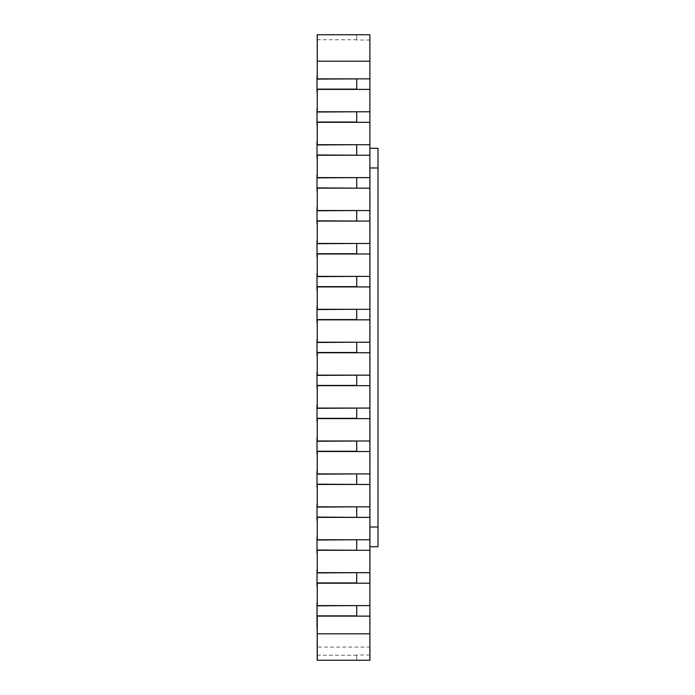 <?xml version="1.0" encoding="UTF-8"?>
<svg xmlns="http://www.w3.org/2000/svg" width="695" height="695" viewBox="0 0 695 695"><rect width="100%" height="100%" fill="white"/><g stroke="black" fill="none" stroke-linecap="round" stroke-linejoin="round"><path stroke-width="0.52" stroke-dasharray="3.48 2.61" d="M317.259 660.25L369.888 660.25L317.259 660.25L369.888 660.25L317.259 660.25L369.888 660.25L317.259 660.25L369.888 660.25L317.259 660.25L369.888 660.25L317.259 660.25L369.888 660.25L317.259 660.25L369.888 660.25L317.259 660.25L369.888 660.25L317.259 660.25L369.888 660.25L317.259 660.25L369.888 660.25L317.259 660.25L369.888 660.25L317.259 660.25L369.888 660.25L317.259 660.25L369.888 660.25L317.259 660.25L369.888 660.25L317.259 660.25L369.888 660.25L317.259 660.25L369.888 660.25L317.259 660.25L369.888 660.25L317.259 660.25L369.888 660.25L369.888 647.08L317.259 647.08L317.007 660.25L317.007 655.246L317.007 660.25L356.717 660.25L356.717 654.985L356.717 660.25L356.717 654.985L356.717 660.25L356.717 654.985L356.717 660.25L356.717 654.985L356.717 660.25L356.717 654.985L356.717 660.25L356.717 654.985L356.717 660.25L356.717 654.985L356.717 660.25L356.717 654.985L356.717 660.25L356.717 654.985L356.717 660.25L356.717 654.985L356.717 660.25L356.717 654.985L356.717 660.25L356.717 654.985L356.717 660.25L356.717 654.985L356.717 660.25L356.717 654.985L356.717 660.25L356.717 654.985L356.717 660.25L356.717 654.985L356.717 660.25L356.717 654.985L356.717 660.25L317.007 660.25L317.007 627.333L317.007 660.25L356.717 660.25L317.259 660.25L317.259 627.333L317.007 660.25L317.007 655.246L317.007 660.25L356.717 660.25L317.007 660.25L317.007 627.333L317.007 660.25L356.717 660.25L317.259 660.25L317.259 627.333L317.007 660.25L317.007 655.246L317.007 660.25L356.717 660.25L317.007 660.25L317.007 627.333L317.007 660.25L317.007 655.246L317.007 660.25L356.717 660.25L317.259 660.25L317.259 627.333L317.007 660.25L356.717 660.25L317.007 660.25L317.007 627.333L317.007 660.25L356.717 660.25L317.259 660.25L317.259 627.333L317.007 660.25L317.007 655.246L317.007 660.25L356.717 660.25L317.007 660.25L317.007 627.333L317.007 660.25L356.717 660.25L317.259 660.25L317.259 627.333L317.007 660.25L317.007 655.246L317.007 660.25L356.717 660.25L317.007 660.25L317.007 627.333L317.007 660.25L317.007 655.246L317.007 660.25L356.717 660.25L317.259 660.25L317.259 627.333L317.007 660.25L356.717 660.25L317.007 660.25L317.007 627.333L317.007 660.25L356.717 660.25L317.259 660.25L317.259 627.333L317.007 660.25L317.007 655.246L317.007 660.25L356.717 660.25L317.007 660.25L317.007 627.333L317.007 660.25L356.717 660.25L317.259 660.25L317.259 627.333L317.007 660.25L317.007 627.333L317.007 660.25L317.007 655.246L317.007 660.25L356.717 660.25L317.007 660.25L356.717 660.25L317.259 660.25L317.259 604.259L317.259 660.25L317.259 654.985L317.259 660.25L356.717 660.25L317.007 660.25L317.007 655.246L317.007 660.25L356.717 660.25L317.259 660.25L317.259 627.333L317.007 660.25L317.007 627.333L317.007 660.25L317.007 655.246L317.007 660.25L356.717 660.25L317.007 660.25L317.007 627.333L317.259 660.25L356.717 660.25L317.259 660.25L317.259 627.333L317.007 660.25L356.717 660.25L317.007 660.25L317.007 655.246L317.007 660.25L356.717 660.25L317.259 660.25L317.259 627.333L317.007 660.25L317.007 627.333L317.259 660.25L356.717 660.25L317.007 660.25L317.259 627.333L317.259 660.25L356.717 660.25L317.007 660.25L317.007 627.333L317.007 660.25L356.717 660.25L317.007 660.25L317.007 655.246L317.007 660.25L356.717 660.25L317.259 660.25L317.259 627.333L317.007 660.25L317.007 627.333L317.259 660.25L356.717 660.25L317.007 660.25L317.259 627.333L317.259 660.25L356.717 660.25L317.007 660.25L317.007 627.333L317.007 660.25L356.717 660.25L317.007 660.25L317.007 655.246L317.007 660.25L356.717 660.25L317.259 660.25L317.259 627.333L317.007 660.25L317.007 627.333L317.259 660.25L356.717 660.25L317.007 660.25L317.259 627.333L317.259 660.25L356.717 660.25L317.007 660.25L317.007 602.635L317.007 619.097L317.007 605.875L356.717 605.623L356.717 616.144L356.717 605.875M317.259 647.08L317.259 605.597L317.259 616.144L356.717 616.144M317.007 619.097L317.259 602.635L317.259 616.144M356.717 616.118L356.717 605.597L317.259 605.623L317.259 572.671L317.259 583.227L356.717 583.227L356.717 572.697L356.717 583.227M369.888 647.08L369.888 605.606L317.259 605.606L317.007 602.635L317.007 605.875M356.717 583.201L356.717 572.671L317.259 572.697L317.259 583.209L317.259 569.718L317.259 586.18L317.007 569.718L317.007 586.18L317.007 569.718L317.007 572.958L356.717 572.958M317.007 572.958L317.259 583.227M317.007 540.032L317.007 553.255L317.007 536.792L317.007 553.255L317.007 536.792L317.007 540.032L356.717 539.78L356.717 550.301L356.717 540.032M317.007 451.281L317.007 438.032L317.007 451.281L356.717 451.281L356.717 441.012L317.259 441.012L317.259 451.541L317.007 438.032L317.259 550.292L356.717 550.301M356.717 550.275L356.717 539.754M356.717 517.358L356.717 506.829M317.007 507.115L317.007 520.338L317.007 503.875L317.007 507.115L356.717 506.855L356.717 517.384L356.717 507.115M356.717 484.432L356.717 473.912M317.007 474.199L317.007 487.412L317.007 470.958L317.007 474.199L356.717 473.938L356.717 484.458L356.717 474.199M317.007 418.355L317.007 405.115L317.007 418.355L356.717 418.355L356.717 408.095L317.259 408.095L317.259 418.616L317.007 405.115L317.259 440.986M369.888 605.606L369.888 451.524L317.259 451.524L356.717 451.541L356.717 440.986M317.007 385.438L317.007 372.19L317.007 385.438L356.717 385.438L356.717 375.17L317.259 375.17L317.259 385.699L317.007 372.19L317.259 408.069M369.888 451.524L369.888 418.607L317.259 418.607L356.717 418.616L356.717 408.069M369.888 418.607L369.888 352.765L317.259 352.765L356.717 352.773L356.717 342.227L317.259 342.253L317.259 352.765L317.259 342.235L317.259 352.773L317.007 339.273L317.259 375.144M369.888 385.682L317.259 385.682L356.717 385.699L356.717 375.144M317.007 342.513L317.007 355.727L317.007 339.273L317.007 342.513L356.717 342.253L356.717 352.773L356.717 342.513M369.888 352.765L369.888 342.235L317.259 342.235L317.007 306.347L317.007 322.81L317.007 306.347L317.007 309.588L356.717 309.327L356.717 319.856L356.717 309.588M356.717 319.83L356.717 309.301L317.259 309.327L317.259 319.856L356.717 319.856M317.007 309.588L317.259 319.856M369.888 342.235L369.888 309.318L317.259 309.318L317.259 319.839L317.007 273.43L317.007 289.885L317.007 273.43L317.007 276.671L356.717 276.41L356.717 286.931L356.717 276.671M356.717 286.905L356.717 276.384L317.259 276.41L317.259 286.931L356.717 286.931M317.007 276.671L317.259 286.931M369.888 309.318L369.888 276.393L317.259 276.393L317.259 286.922L317.007 240.505L317.007 256.968L317.007 240.505L317.007 243.745L356.717 243.485L356.717 254.014L356.717 243.745M356.717 253.988L356.717 243.459L317.259 243.485L317.259 254.014L356.717 254.014M317.007 243.745L317.259 254.014M317.007 210.828L317.007 224.042L317.007 207.588L317.007 224.042L317.007 207.588L317.007 210.828L356.717 210.568L356.717 221.088L356.717 210.828M317.007 122.068L317.007 108.82L317.007 122.068L356.717 122.068L356.717 111.799L317.259 111.799L317.259 122.329L317.007 108.82L317.259 221.079L356.717 221.088M356.717 221.062L356.717 210.542M356.717 188.145L356.717 177.616M317.007 177.903L317.007 191.125L317.007 174.662L317.007 177.903L356.717 177.642L356.717 188.171L356.717 177.903M356.717 155.22L356.717 144.699M317.007 144.986L317.007 158.208L317.007 141.745L317.007 144.986L356.717 144.725L356.717 155.246L356.717 144.986M317.007 89.151L317.007 75.903L317.007 89.151L356.717 89.151L356.717 78.882L317.259 78.882L317.259 89.403L317.007 75.903L317.259 111.773M369.888 276.393L369.888 122.311L317.259 122.311L356.717 122.329L356.717 111.773M317.259 67.667L317.007 34.75L356.717 34.75L356.717 40.015L356.717 34.75L317.007 34.75L356.717 34.75L356.717 40.015L356.717 34.75L317.007 34.75L356.717 34.75L356.717 40.015L356.717 34.75L317.007 34.75L356.717 34.75L356.717 40.015L356.717 34.75L317.007 34.75L356.717 34.75L356.717 40.015L356.717 34.75L317.007 34.75L356.717 34.75L356.717 40.015L356.717 34.75L317.007 34.75L356.717 34.75L356.717 40.015L356.717 34.75L317.007 34.75L356.717 34.75L356.717 40.015L356.717 34.75L317.007 34.75L356.717 34.75L356.717 40.015L356.717 34.75L317.007 34.75L356.717 34.75L356.717 40.015L356.717 34.75L317.007 34.75L356.717 34.75L356.717 40.015L356.717 34.75L317.007 34.75L356.717 34.75L356.717 40.015L356.717 34.75L317.007 34.75L356.717 34.75L356.717 40.015L356.717 34.75L317.007 34.75L356.717 34.75L356.717 40.015L356.717 34.75L317.007 34.75L356.717 34.75L356.717 40.015L356.717 34.75L317.007 34.75L356.717 34.75L356.717 40.015L356.717 34.75L317.259 34.75L369.888 34.75L369.888 40.015L369.888 34.75L317.259 34.75L317.259 40.015L317.259 34.75L317.259 40.015L317.259 34.75L317.259 40.015L317.259 34.75L317.259 40.015L317.259 34.75L317.259 40.015L317.259 34.75L317.259 40.015L317.259 34.75L317.259 40.015L317.259 34.75L317.259 40.015L317.259 34.75L317.259 40.015L317.259 34.75L317.259 40.015L317.259 34.75L317.259 40.015L317.259 34.75L317.259 40.015L317.259 34.75L317.259 40.015L317.259 34.75L317.259 40.015L317.259 34.75L317.259 40.015L317.259 34.75L317.259 40.015L317.259 34.75L317.259 40.015L317.259 34.75L356.717 34.75L317.007 34.75L356.717 34.75L356.717 39.754L356.717 34.75L317.007 34.75L317.259 78.856M369.888 122.311L369.888 89.394L317.259 89.394L356.717 89.403L356.717 78.856M317.259 34.75L369.888 34.75L317.259 34.75L369.888 34.75L317.259 34.75L369.888 34.75L317.259 34.75L369.888 34.75L317.259 34.75L369.888 34.75L317.259 34.75L369.888 34.75L317.259 34.75L369.888 34.75L317.259 34.75L369.888 34.75L317.259 34.75L369.888 34.75L317.259 34.75L369.888 34.75L317.259 34.75L369.888 34.75L317.259 34.75L369.888 34.75L317.259 34.75L369.888 34.75L317.259 34.75L369.888 34.75L317.259 34.75L369.888 34.75L317.259 34.75L369.888 34.75L317.259 34.75L356.717 34.75L356.717 40.015L356.717 34.75L317.259 34.75L369.888 34.75L369.888 61.195L317.259 61.195M317.007 79.143L356.717 79.143M356.717 78.882L356.717 89.151M317.007 112.06L356.717 112.06M356.717 111.799L356.717 122.068M317.007 154.994L356.717 154.994M369.888 155.237L356.717 155.246M317.259 144.725L356.717 144.725M317.007 187.911L356.717 187.911M369.888 188.154L356.717 188.171M317.259 177.642L356.717 177.642M317.007 220.828L356.717 220.828M317.259 210.568L356.717 210.568M317.007 253.753L356.717 253.753M317.007 286.67L356.717 286.67M317.007 319.596L356.717 319.596M317.007 352.513L356.717 352.513M317.007 375.43L356.717 375.43M356.717 375.17L356.717 385.438M317.007 408.356L356.717 408.356M356.717 408.095L356.717 418.355M317.007 441.273L356.717 441.273M356.717 441.012L356.717 451.281M317.007 484.198L356.717 484.198M369.888 484.45L356.717 484.458M317.259 473.938L356.717 473.938M317.007 517.123L356.717 517.123M369.888 517.367L356.717 517.384M317.259 506.855L356.717 506.855M317.007 550.04L356.717 550.04M317.259 539.78L356.717 539.78M317.007 582.966L356.717 582.966M317.007 615.883L356.717 615.883M317.259 253.988L317.259 243.476L317.259 253.996L369.888 253.996M369.888 572.689L317.259 572.689L317.259 550.292L369.888 550.292M369.888 243.476L317.259 243.476L317.259 221.079L369.888 221.079M369.888 89.394L369.888 61.195M317.259 616.135L369.888 616.135M317.259 583.209L369.888 583.209M317.259 539.763L369.888 539.763M317.259 506.846L369.888 506.846M317.259 473.921L369.888 473.921M317.259 441.004L369.888 441.004M317.259 408.078L369.888 408.078M317.259 375.161L369.888 375.161M317.259 319.839L369.888 319.839M317.259 286.922L369.888 286.922M317.259 210.55L369.888 210.55M317.259 177.633L369.888 177.633M317.259 144.708L369.888 144.708M317.259 111.791L369.888 111.791M317.259 78.865L369.888 78.865M369.888 136.75L369.888 548.937M369.888 649.008L370.14 548.937M370.14 658.321L370.14 649.008M370.14 167.99L370.14 546.713L370.14 167.99L377.993 167.99L377.993 148.287L370.14 148.287M370.14 546.713L377.993 546.713L377.993 167.99M377.993 527.01L370.14 527.01M317.007 655.246L356.717 655.246M369.888 654.985L356.717 654.985M317.007 39.754L356.717 39.754M369.888 40.015L356.717 40.015"/><path stroke-width="1.04" d="M317.007 627.333L317.007 615.857L356.717 615.857L317.259 616.118L317.259 660.25L317.259 627.333M317.007 605.849L317.007 602.635L317.259 605.597L356.717 605.597L317.007 605.849L317.007 615.857M356.717 605.849L356.717 615.857M317.007 619.097L317.259 616.118L369.888 616.135L369.888 660.25L317.259 660.25M317.007 572.932L317.007 569.718L317.259 572.671L356.717 572.671L317.007 572.932L317.007 582.94L356.717 582.94L317.259 583.201L317.259 605.606L369.888 605.606L369.888 616.135M356.717 572.932L356.717 582.94M369.888 61.195L317.259 61.195L317.259 34.75L369.888 34.75L369.888 583.209L317.259 583.209L317.007 586.18L317.007 582.94M317.007 540.006L317.007 536.792L317.259 539.754L356.717 539.754L317.007 540.006L317.007 550.014L356.717 550.275L317.259 550.275L317.007 553.255L317.007 550.014M356.717 540.006L356.717 550.014M317.007 507.089L317.007 503.875L317.259 506.829L356.717 506.829L317.007 507.089L317.007 517.097L356.717 517.358L317.259 517.358L317.007 520.338L317.007 517.097M356.717 507.089L356.717 517.097M317.007 474.172L317.007 470.958L317.259 473.912L356.717 473.912L317.007 474.172L317.007 484.172L356.717 484.432L317.259 484.432L317.007 487.412L317.007 484.172M356.717 474.172L356.717 484.172M317.007 441.247L317.007 438.032L317.259 440.986L356.717 440.986L317.007 441.247L317.007 451.255L356.717 451.255L317.259 451.515L317.259 473.921L369.888 473.921M356.717 441.247L356.717 451.255M369.888 451.524L317.259 451.524L317.007 454.495L317.007 451.255M317.007 408.33L317.007 405.115L317.259 408.069L356.717 408.069L317.007 408.33L317.007 418.329L356.717 418.329L317.259 418.59L317.259 441.004L369.888 441.004M356.717 408.33L356.717 418.329M369.888 418.607L317.259 418.607L317.007 421.57L317.007 418.329M317.007 375.404L317.007 372.19L317.259 375.144L356.717 375.144L317.007 375.404L317.007 385.412L356.717 385.412L317.259 385.673L317.259 408.078L369.888 408.078M356.717 375.404L356.717 385.412M369.888 385.682L317.259 385.682L317.007 388.653L317.007 385.412M317.007 342.487L317.007 339.273L317.259 342.227L356.717 342.227L317.007 342.487L317.007 352.487L356.717 352.487L317.259 352.747L317.259 375.161L369.888 375.161M356.717 342.487L356.717 352.487M369.888 352.765L317.259 352.765L317.007 355.727L317.007 352.487M317.007 309.562L317.007 306.347L317.259 309.301L356.717 309.301L317.007 309.562L317.007 319.57L356.717 319.57L317.259 319.83L317.259 342.235L369.888 342.235M356.717 309.562L356.717 319.57M369.888 319.839L317.259 319.839L317.007 322.81L317.007 319.57M317.007 276.645L317.007 273.43L317.259 276.384L356.717 276.384L317.007 276.645L317.007 286.644L356.717 286.644L317.259 286.905L317.259 309.318L369.888 309.318M356.717 276.645L356.717 286.644M369.888 286.922L317.259 286.922L317.007 289.885L317.007 286.644M317.007 243.719L317.007 240.505L317.259 243.459L356.717 243.459L317.007 243.719L317.007 253.727L356.717 253.727L317.259 253.988L317.259 276.393L369.888 276.393M356.717 243.719L356.717 253.727M369.888 253.996L317.259 253.996L317.007 256.968L317.007 253.727M317.007 210.802L317.007 207.588L317.259 210.542L356.717 210.542L317.007 210.802L317.007 220.802L356.717 221.062L317.259 221.062L317.007 224.042L317.007 220.802M356.717 210.802L356.717 220.802M317.007 177.877L317.007 174.662L317.259 177.616L356.717 177.616L317.007 177.877L317.007 187.885L356.717 188.145L317.259 188.145L317.007 191.125L317.007 187.885M356.717 177.877L356.717 187.885M317.007 144.96L317.007 141.745L317.259 144.699L356.717 144.699L317.007 144.96L317.007 154.968L356.717 155.22L317.259 155.22L317.007 158.208L317.007 154.968M356.717 144.96L356.717 154.968M317.007 112.034L317.007 108.82L317.259 111.773L356.717 111.773L317.007 112.034L317.007 122.042L356.717 122.042L317.259 122.303L317.259 144.708L369.888 144.708M356.717 112.034L356.717 122.042M369.888 122.311L317.259 122.311L317.007 125.282L317.007 122.042M317.007 79.117L317.007 75.903L317.259 78.856L356.717 78.856L317.007 79.117L317.007 89.125L356.717 89.125L317.259 89.377L317.259 111.791L369.888 111.791M356.717 79.117L356.717 89.125M369.888 89.394L317.259 89.394L317.007 92.365L317.007 89.125M317.259 67.667L317.259 34.75M317.259 61.195L317.259 78.865L369.888 78.865M369.888 177.633L317.259 177.633L317.259 155.22M369.888 210.55L317.259 210.55L317.259 188.145M369.888 243.476L317.259 243.476L317.259 221.062M369.888 506.846L317.259 506.846L317.259 484.432M369.888 539.763L317.259 539.763L317.259 517.358M369.888 572.689L317.259 572.689L317.259 550.275M369.888 583.209L369.888 605.606M369.888 633.805L317.259 633.805M317.259 155.237L369.888 155.237M317.259 188.154L369.888 188.154M317.259 221.079L369.888 221.079M317.259 484.45L369.888 484.45M317.259 517.367L369.888 517.367M317.259 550.292L369.888 550.292M369.888 136.75L369.888 658.321M370.14 148.287L377.993 148.287L377.993 546.713L370.14 546.713M377.993 167.99L370.14 167.99M377.993 527.01L370.14 527.01"/></g></svg>
